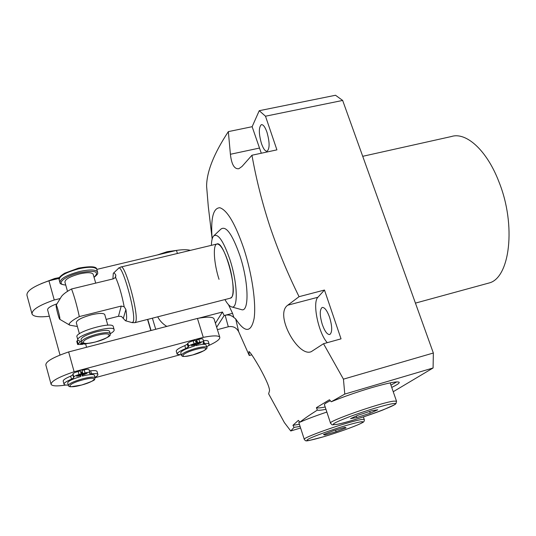 <?xml version="1.0" encoding="UTF-8"?>
<svg xmlns="http://www.w3.org/2000/svg" width="536" height="536" viewBox="0 0 536 536"><rect width="100%" height="100%" fill="white"/><g stroke="black" fill="none" stroke-linecap="round" stroke-linejoin="round"><path stroke-width="0.8" d="M299.376 421.604L298.833 422.522L304.24 439.212M346.102 427.875L344.963 427.333L333.573 430.689L323.489 434.542L324.89 434.991L336.112 431.681L346.102 427.875M335.583 430.093L336.112 431.681M324.602 434.113L324.89 434.991M390.195 382.959L396.566 401.35M330.323 400.72C325.955 402.838 324.005 404.211 324.474 404.854L330.504 423.078M370.249 413.176L377.759 409.779L371.696 410.777L357.927 415.259L350.551 418.636L356.802 417.551L370.249 413.176L369.659 411.44M356.286 416.016L356.802 417.551M95.013 377.337C97.204 376.078 98.155 375.1 97.86 374.396C97.371 373.599 95.261 373.411 91.529 373.833L89.666 373.659L89.82 372.527C89.371 372.111 87.777 372.245 85.057 372.929L82.812 373.532L82.705 374.108L87.113 373.324L82.531 375.066L82.343 376.071C89.291 374.389 93.311 374.081 94.39 375.133L94.443 375.307M97.076 371.629L97.016 371.408C96.52 370.59 94.41 370.389 90.678 370.805L89.351 370.845M56.99 303.805C50.505 306.11 47.382 308.153 47.624 309.935L60.019 355.046M206.628 346.899C208.584 345.7 209.422 344.775 209.127 344.132C208.739 343.482 207.171 343.295 204.437 343.556L203.057 343.382L203.734 341.928C203.372 341.566 202.039 341.68 199.747 342.263L197.643 342.819L197.261 343.455L201.168 342.745L196.625 344.507L195.955 345.606C201.777 344.192 205.127 343.945 205.998 344.856L206.045 345.017M208.303 341.459L208.236 341.251C207.841 340.595 206.28 340.387 203.539 340.641L203.345 340.661M194.95 344.072L195.198 344.889L194.541 345.988C185.67 348.702 181.074 350.986 180.746 352.835L181.449 355.167M80.775 374.624L80.836 376.473C72.26 379.059 67.884 381.223 67.69 382.959L68.353 385.377M208.263 345.753C216.504 342.002 220.33 339.141 219.753 337.164C218.454 335.415 212.966 335.476 203.278 337.352L74.122 371.743C58.551 377.056 50.88 381.284 51.121 384.439C52.34 386.148 57.252 386.349 65.854 385.042M95.113 377.692L179.547 354.933M196.612 341.338L195.714 341.586M202.849 339.054L202.829 338.987C202.461 338.618 201.134 338.725 198.836 339.308L196.739 339.864L196.357 340.507L197.261 343.455M195.198 344.889L191.278 345.606L195.834 343.837L196.216 343.201L195.305 340.246L193.208 340.809C190.307 341.64 188.511 342.45 187.828 343.234L187.278 344.192L184.806 345.646C178.81 348.145 175.969 350.042 176.29 351.335L177.101 354.028M82.088 371.904L81.057 373.143M88.983 369.538L88.969 369.472C88.507 369.043 86.919 369.177 84.199 369.853L81.954 370.45L82.705 374.108M81.01 375.475L76.581 376.259L81.177 374.517L80.42 370.858L78.176 371.461C75.107 372.339 73.378 373.143 72.983 373.867L72.863 374.744L70.665 376.151C65.365 378.383 62.886 380.091 63.228 381.29L63.998 384.091M81.499 373.023L82.343 376.071M59.121 278.392L48.937 280.817C33.701 286.103 26.385 290.947 26.974 295.349L31.919 313.607M190.407 250.366C187.312 249.488 182.669 249.495 176.471 250.399L96.828 269.394M214.119 319.108L213.991 318.706C212.638 316.769 207.124 316.675 197.442 318.431L68.635 351.938C53.138 357.251 45.547 361.612 45.862 365.043L51.014 384.037M60.226 298.525L54.25 299.986C38.94 305.279 31.55 309.996 32.066 314.143C33.681 316.729 39.443 317.426 49.352 316.24M195.446 343.945L195.955 345.606M74.122 371.743L68.635 351.938M203.278 337.352L197.442 318.431M54.25 299.986L48.937 280.817M177.416 253.474L176.471 250.399M196.625 344.507L195.727 341.573M196.216 343.201L194.112 343.764C191.211 344.601 189.416 345.405 188.726 346.182L188.176 347.134L185.697 348.581C179.694 351.073 176.846 352.956 177.161 354.236L181.362 354.859M197.643 342.819L196.739 339.864M82.531 375.066L81.68 372.011M81.278 373.94L79.033 374.543C75.965 375.421 74.229 376.225 73.834 376.942L73.707 377.806L71.509 379.207C66.203 381.424 63.717 383.126 64.059 384.312C64.421 384.942 65.821 385.196 68.273 385.069M82.812 373.532L81.954 370.45M109.632 331.523L109.558 331.281C108.239 329.875 103.749 330.075 96.091 331.898C86.283 334.705 81.271 337.285 81.05 339.636L81.626 341.687M84.956 343.462L84.005 344.152L88.427 343.328M104.801 314.746L104.728 314.485C103.374 312.957 98.879 313.071 91.234 314.84C81.459 317.607 76.487 320.24 76.313 322.739L79.402 333.74M67.523 291.403L64.93 282.164C64.997 279.33 69.888 276.569 79.589 273.889C87.194 272.255 91.71 272.342 93.13 274.151L93.217 274.452M106.141 319.409L118.463 316.28L121.438 316.434L125.458 320.749L126.355 319.918C126.831 318.21 126.677 314.739 125.893 309.486L124.171 306.726C121.846 294.72 118.992 284.951 115.595 277.413L115.836 275.135C114.671 273.159 113.826 272.556 113.297 273.32L112.902 278.948M59.891 319.047C60.146 317.104 56.414 303.383 56.133 305.212L56.106 305.393C55.905 307.182 59.02 319.081 59.744 319.282L59.891 319.047M56.193 305.111L61.56 296.341C63.335 294.07 66.658 291.618 71.543 288.978C74.323 296.334 76.916 305.54 79.315 316.588C73.807 319.402 70.383 321.901 69.03 324.079L69.781 325.171L77.372 326.504M230.312 298.184L231.8 297.071C237.917 289.641 223.733 239.646 216.812 244.041C212.678 245.113 213.958 263.705 219.03 279.336M118.463 316.28L121.223 306.076L79.315 316.588M71.543 288.978L113.284 278.861L115.595 277.413M121.223 306.076L124.171 306.726M77.901 340.085L76.762 341.345L77.626 344.42M113.29 326.705L113.203 326.397C111.89 321.225 73.72 332.36 77.043 336.976L77.854 339.884M110.269 333.714C113.25 332.005 114.537 330.625 114.121 329.586C112.828 324.481 74.638 335.643 77.941 340.192L80.594 341.519L77.646 344.507L82.591 344.373L83.817 343.328M83.851 343.455L80.474 343.69L82.202 342.651M84.005 344.152L83.817 343.482M326.86 412.063C315.778 415.782 306.78 419.165 299.872 422.221L298.371 420.371L292.971 425.269L294.03 427.386L300.1 426.422M118.624 268.228L120.841 267.029C124.989 263.21 139.092 314.82 135.742 321.707L135.099 322.625L230.674 298.096C234.708 297.199 233.589 278.553 228.329 262.499C224.021 249.85 220.182 243.699 216.812 244.041L121.069 266.975M211.385 245.341C211.519 240.852 212.209 237.79 213.449 236.148C217.797 232.745 223.291 240.564 229.931 259.598C237.709 283.216 238.353 309.687 231.585 306.894C229.602 306.304 227.378 303.865 224.919 299.57M241.274 309.574L241.381 309.6C249.327 312.897 248.898 282.7 239.927 255.699C232.262 234.004 225.877 225.18 220.772 229.227L214.186 235.451M391.736 387.394C397.216 384.788 399.688 383.066 399.159 382.248C397.243 381.103 387.903 382.959 371.126 387.816C356.413 392.225 343.12 396.875 331.261 401.766L329.446 399.755L316.408 407.675L317.352 410.107C318.478 410.496 321.345 410.228 325.948 409.296M390.938 385.103L396.808 381.887M294.03 427.386L290.747 430.978L284.375 422.582L268.623 393.819L269.521 390.744C269.628 387.535 266.352 379.85 259.685 367.696C253.642 357.284 250.064 351.911 248.945 351.576L249.267 355.522L251.773 354.832M212.129 239.143C210.601 218.38 213.181 207.914 219.867 207.747C227.331 210.239 235.338 223.927 243.893 248.811C252.081 274.017 256.309 303.577 254.118 318.411C251.109 332.896 244.965 333.057 235.686 318.9L238.714 331.811L249.267 355.522M393.236 391.722L433.088 367.984L344.782 394.081L343.435 379.153L323.516 343.717L341.037 338.846L324.474 290.036L299.061 296.683C287.537 273.333 277.775 249.789 269.789 226.071C262.091 202.447 256.148 178.836 251.954 155.239L242.011 166.462L238.835 168.719C234.359 169.289 231.552 164.472 230.4 154.274L228.343 131.621C213.958 153.45 206.715 171.641 206.601 186.193L208.29 206.514L212.008 237.636M362.718 156.311L451.466 136.513C466.106 131.756 486.869 150.248 498.895 181.738C516.53 225.234 509.89 278.124 489.026 283.001L487.05 283.544M329.613 317.359C332.307 326.571 332.38 332.293 329.821 334.504C327.335 334.799 324.836 331.476 322.31 324.548C319.637 315.416 319.577 309.728 322.143 307.47C324.575 307.148 327.06 310.445 329.613 317.359M266.955 132.198C269.762 142.288 269.809 148.626 267.116 151.212C265.24 151.44 263.364 148.901 261.474 143.594C258.687 133.611 258.647 127.293 261.347 124.647C263.189 124.406 265.059 126.918 266.955 132.198M228.483 304.683L232.544 313.339L233.843 317.459L235.686 318.9M217.408 329.653L228.303 326.766L225.14 315.275L232.544 313.339M216.658 327.248L224.155 315.53L225.14 315.275C228.37 314.531 231.271 315.262 233.843 317.459M215.405 323.242L222.44 312.019L198.689 318.196M224.155 315.53L222.44 312.019M166.797 326.404C162.87 324.052 159.835 320.863 157.691 316.823M343.435 379.153L433.349 353.016L342.658 100.44L265.494 116.212L259.243 110.697L252.134 126.704L228.343 131.621M259.243 110.697L335.516 95.261L342.658 100.44M251.954 155.239L276.911 149.866L265.494 116.212M290.747 430.978L300.609 427.996M331.261 401.766L344.782 394.081M299.872 422.221C304.086 418.81 309.909 414.777 317.352 410.107M238.714 331.811C236.463 327.576 232.993 325.895 228.303 326.766M433.349 353.016L433.088 367.984M299.061 296.683L287.765 305.192C274.057 314.491 298.338 357.713 311.282 351.65L323.516 343.717M324.474 290.036L317.908 297.259C312.099 302.579 318.478 333.278 327.275 342.672M252.134 126.704L261.293 153.229M316.408 407.675C317.352 408.198 320.28 407.97 325.185 406.998M292.971 425.269L299.416 424.318M363.401 416.921L364.259 419.433C364.507 421.008 363.897 422.073 362.43 422.616C357.948 425.329 338.799 432.264 323.55 436.766C304.281 441.731 306.317 441.691 304.287 439.353C302.043 438.475 327.168 428.887 346.879 423.192C357.418 420.15 363.214 418.897 364.259 419.433L364.306 419.581M323.577 436.753C337.037 432.78 353.981 426.77 360.393 423.668C366.255 420.552 361.706 421.108 346.732 425.329C332.608 429.463 314.438 435.962 308.696 438.897C303.912 441.691 308.87 440.981 323.577 436.753M393.424 401.169L396.506 401.149L396.037 403.501L394.335 404.861L383.247 409.839C368.601 415.608 345.593 422.824 336.615 424.425C330.27 424.981 333.003 425.276 330.565 423.273C326.169 421.852 380.051 402.844 393.424 401.169M336.782 424.378C353.599 421.631 409.986 400.821 392.352 403.735C385.31 404.801 364.855 410.985 349.68 416.66C333.747 422.81 329.452 425.383 336.782 424.378M94.39 375.133L95.113 377.706L94.678 379.347C95.187 380.058 90.812 381.954 81.566 385.042L71.013 386.764C69.492 386.758 68.621 386.356 68.407 385.552C68.695 383.736 73.332 381.511 82.316 378.885C89.659 377.029 93.927 376.634 95.113 377.706L95.167 377.893M82.524 379.937C66.196 384.245 65.68 389.478 81.573 385.029C97.324 380.908 98.791 375.475 82.524 379.937M59.154 278.244L49.171 280.764M91.529 373.833L90.678 370.805M206.762 347.335C207.667 347.79 206.708 348.923 203.888 350.738L192.679 354.973C207.392 351.12 211.419 345.157 196.149 349.351C180.913 353.365 177.724 359.154 192.705 354.953C182.126 357.291 182.327 356.494 181.496 355.321C181.945 353.392 186.783 351.053 196.022 348.306C202.226 346.725 205.804 346.403 206.762 347.335L205.998 344.856M172.853 251.257L162.033 253.843M204.437 343.556L203.539 340.641M193.107 345.452L192.873 344.668M194.112 343.764L193.208 340.809M188.726 346.182L187.828 343.234M188.176 347.134L187.278 344.192M185.697 348.581L184.806 345.646M199.747 342.263L198.836 339.308M198.709 343.951L198.461 343.134M78.772 376.071L78.537 375.227M79.033 374.543L78.176 371.461M73.834 376.942L72.983 373.867M73.707 377.806L72.863 374.744M71.509 379.207L70.665 376.151M85.057 372.929L84.199 369.853M84.762 374.47L84.521 373.625M110.215 333.56C109.223 334.611 114.898 335.616 95.576 341.955C83.743 344.668 81.921 343.12 81.693 341.928C81.921 339.603 86.939 337.03 96.748 334.209C104.406 332.387 108.895 332.166 110.215 333.56L109.558 331.281M96.962 335.375C79.496 339.764 78.604 346.531 95.589 341.928C112.379 337.76 114.362 330.792 96.962 335.375M96.889 269.635L96.768 269.233C94.879 266.787 88.862 266.647 78.732 268.804C65.774 272.375 59.262 276.067 59.188 279.893L59.824 282.171M94.028 277.259C99.977 271.524 95.214 270.01 79.723 272.717C64.199 276.228 54.953 284.603 65.72 284.991M65.747 285.078C61.613 284.549 59.677 283.712 59.938 282.572C60.019 278.78 66.544 275.095 79.502 271.518C89.639 269.347 95.649 269.474 97.539 271.893L97.659 272.322M125.458 320.749L132.157 322.632L133.243 321.7C136.579 314.418 121.545 261.166 118.295 268.549L113.585 273.045M132.157 322.632L134.871 322.685M125.893 309.486L123.36 318.21M115.213 277.856L115.836 275.135M80.078 342.316L79.757 341.177M78.156 343.723L77.271 340.554M81.773 343.777L81.532 342.899M249.394 351.77L248.878 351.911M155.715 329.285L152.405 318.183M147.762 319.376L151.065 330.498M317.908 297.259L287.765 305.192M259.303 148.097L230.4 154.274M41.017 283.725L54.732 278.486L59.442 277.561M97.86 374.396L97.016 371.408M157.484 254.928L167.252 251.679L176.277 250.446M209.127 344.132L208.236 341.251M219.753 337.164L213.991 318.706M203.734 341.928L202.829 338.987M86.557 347.281L85.606 343.904M89.82 372.527L88.969 369.472M59.067 279.457C58.793 277.929 59.429 276.502 64.668 273.206L78.457 268.154C90.457 266.017 96.56 266.379 96.768 269.233L97.539 271.893C97.15 273.226 99.562 272.904 94.048 277.346M59.757 319.295L69.667 325.104M95.71 283.115L93.13 274.151M107.81 325.185L104.728 314.485M114.121 329.586L113.203 326.397M415.433 303.115L489.026 283.001M147.541 319.429L150.844 330.551M231.585 306.894L241.381 309.6M217.167 243.954L216.812 244.041"/></g></svg>
